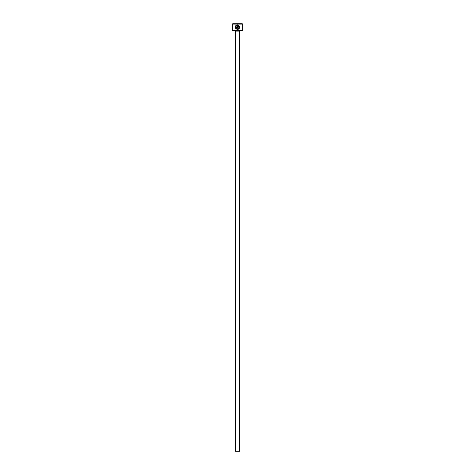 <?xml version="1.0" encoding="UTF-8"?>
<svg xmlns="http://www.w3.org/2000/svg" width="475" height="475" viewBox="0 0 475 475"><rect width="100%" height="100%" fill="white"/><g stroke="black" fill="none" stroke-linecap="round" stroke-linejoin="round"><path stroke-width="0.71" d="M237.53 28.927C239.62 28.126 239.845 26.968 238.207 25.442L238.207 28.025L237.755 28.025L237.755 24.872C240.451 26.511 240.38 28.013 237.53 29.379C235.416 28.88 234.834 27.651 235.778 25.692L236.099 26.012C235.386 27.568 235.861 28.542 237.53 28.927L235.731 26.95M238.379 29.213L239.085 28.755M239.091 28.755L239.786 27.2M236.853 27.348L236.402 27.348L236.853 27.348L236.853 25.442L236.099 25.371L237.304 24.872L237.304 27.348L236.627 28.025L235.95 27.348L236.402 27.348M242.63 30.246L242.286 30.59L232.714 30.59L232.37 30.246L242.63 30.246L242.63 24.094L232.37 24.094L232.714 23.75L242.286 23.75L242.63 24.094M239.638 451.25L235.362 451.25L235.362 31.101L239.638 31.101L239.638 451.25M234.852 30.59A0.511 0.511 0 0 1 235.362 31.101M240.148 30.59A0.511 0.511 0 0 0 239.638 31.101M232.37 30.246L232.37 24.094M236.419 25.692L236.853 25.442M236.663 25.032L236.099 25.371M235.493 28.102L236.318 29.028M238.207 25.442L239.305 27.467"/></g></svg>
